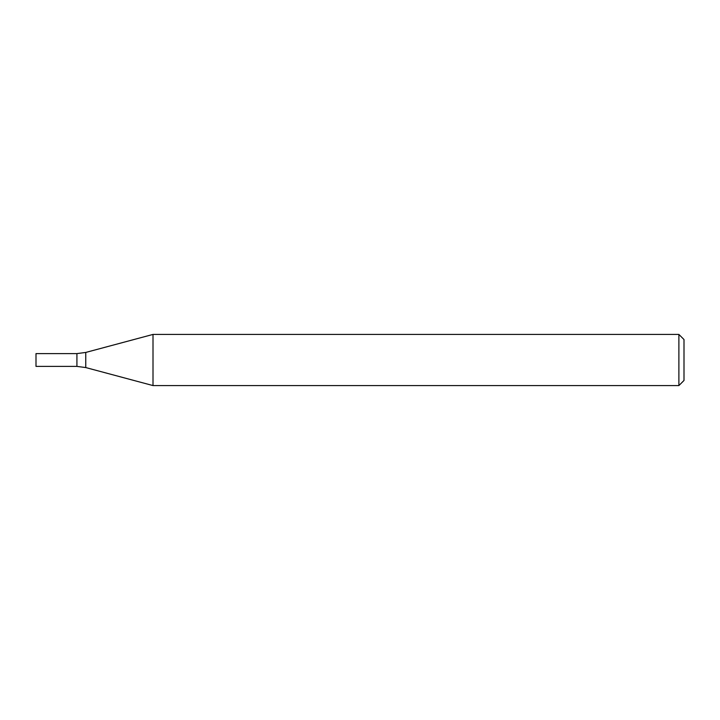 <?xml version="1.0" encoding="UTF-8"?>
<svg xmlns="http://www.w3.org/2000/svg" width="720" height="720" viewBox="0 0 720 720"><rect width="100%" height="100%" fill="white"/><g stroke="black" fill="none" stroke-linecap="round" stroke-linejoin="round"><path stroke-width="1.08" d="M678.888 385.578L678.888 334.422L153.009 334.422L153.009 385.578L678.888 385.578L684 380.466L684 339.534L678.888 334.422M85.752 352.44L85.752 367.56L76.923 366.399L76.923 353.601L76.923 366.399L36 366.399L36 353.601L76.923 353.601L85.752 352.44L153.009 334.422M85.752 367.56L153.009 385.578"/></g></svg>
